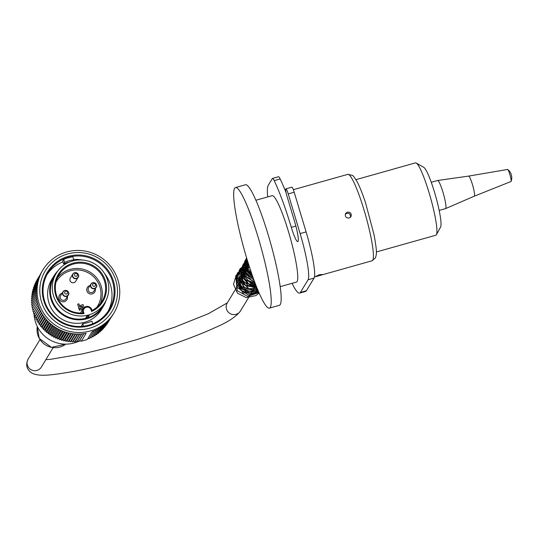 <?xml version="1.0" encoding="UTF-8"?>
<svg xmlns="http://www.w3.org/2000/svg" width="538" height="538" viewBox="0 0 538 538"><rect width="100%" height="100%" fill="white"/><g stroke="black" fill="none" stroke-linecap="round" stroke-linejoin="round"><path stroke-width="0.81" d="M106.114 300.305A29.018 28.527 -148.7 0 1 103.39 306.256A29.018 28.527 -148.7 0 1 63.78 315.571A29.018 28.527 -148.7 0 1 53.8 276.122A29.018 28.527 -148.7 0 1 57.822 270.964M53.8 276.122L51.682 279.605A29.018 28.527 31.3 0 0 61.668 319.047A29.018 28.527 31.3 0 0 101.278 309.733L103.39 306.256M96.88 307.252A24.008 23.605 31.3 0 0 89.369 273.459A24.008 23.605 31.3 0 0 55.918 282.363M77.781 273.647A3.107 3.06 -148.7 0 1 78.131 277.278L75.663 281.334A3.107 3.06 -148.7 0 1 71.419 282.336A3.107 3.06 -148.7 0 1 70.343 278.106L72.812 274.044A3.107 3.06 -148.7 0 1 74.6 272.699M82.644 307.891L82.153 306.243L79.96 306.848L79.611 305.658L83.081 304.589L83.982 307.655M82.818 309.242L79.315 310.211L78.965 309.02L82.751 307.864L82.153 306.243M89.974 285.577A4.365 4.291 31.3 0 0 86.9 290.917A4.365 4.291 31.3 0 0 92.294 293.909A4.365 4.291 31.3 0 0 95.287 288.805M67.378 296.539A4.365 4.291 -148.7 0 1 64.385 301.65A4.365 4.291 -148.7 0 1 58.992 298.651A4.365 4.291 -148.7 0 1 62.065 293.311M78.918 308.731L82.388 307.662L82.038 306.472L79.846 307.077L78.884 303.815L77.687 304.152L78.918 308.731L82.388 307.662M104.809 302.712L102.913 305.833A28.386 27.915 -148.7 0 1 86.631 318.106L85.549 318.22L86.813 316.136L89.207 315.476L87.943 317.554L86.631 318.106A28.386 27.915 -148.7 0 1 56.315 307.938A28.386 27.915 -148.7 0 1 54.392 276.35L56.288 273.23A28.386 27.915 -148.7 0 1 72.569 260.957A28.386 27.915 -148.7 0 1 102.886 271.125A28.386 27.915 -148.7 0 1 104.809 302.712A28.386 27.915 -148.7 0 1 66.053 311.825A28.386 27.915 -148.7 0 1 56.288 273.23M84.009 313.567A26.093 25.656 -148.7 0 1 55.643 280.278A26.093 25.656 -148.7 0 1 97.486 268.677A26.093 25.656 -148.7 0 1 91.588 311.462L92.025 310.426A25.259 24.835 31.3 0 0 102.059 301.213A25.259 24.835 31.3 0 0 93.363 266.875A25.259 24.835 31.3 0 0 58.884 274.985A25.259 24.835 31.3 0 0 59.214 301.112A25.259 24.835 31.3 0 0 82.859 312.968L84.009 313.567L83.572 312.067L82.334 313.008M57.438 277.756A25.259 24.835 -148.7 0 1 90.128 272.208A25.259 24.835 -148.7 0 1 100.263 303.775M91.863 309.861L92.065 310.527L91.863 309.861C89.51 305.819 86.618 305.416 83.175 308.651A4.802 4.721 -148.7 0 1 91.857 309.848L91.144 309.962A3.968 3.9 31.3 0 0 86.241 307.238A3.968 3.9 31.3 0 0 83.572 312.067M86.383 316.848L86.631 318.106M95.845 283.687A3.107 3.06 -148.7 0 1 96.194 287.312C98.353 285.638 94.211 279.989 90.875 284.084L88.528 287.951A3.107 3.06 31.3 0 0 89.597 292.181A3.107 3.06 31.3 0 0 93.841 291.179L96.194 287.312A3.107 3.06 -148.7 0 1 91.09 287.541A3.107 3.06 -148.7 0 1 92.657 282.739M67.936 291.421A3.107 3.06 -148.7 0 1 68.286 295.046C70.444 293.378 66.302 287.722 62.966 291.818L60.619 295.685A3.107 3.06 31.3 0 0 61.688 299.915A3.107 3.06 31.3 0 0 65.932 298.913L68.286 295.046A3.107 3.06 -148.7 0 1 63.181 295.281A3.107 3.06 -148.7 0 1 64.748 290.473M77.687 304.152L78.999 308.597M82.233 306.115L79.96 306.848M80.041 306.721L79.691 305.53M82.899 309.108L79.315 310.211M79.395 310.083L79.039 308.886M68.541 257.251A35.696 35.098 31.3 0 0 48.07 272.685A35.696 35.098 31.3 0 0 50.485 312.403A35.696 35.098 31.3 0 0 88.609 325.194A35.696 35.098 31.3 0 0 109.079 309.754A35.696 35.098 31.3 0 0 106.665 270.042A35.696 35.098 31.3 0 0 68.541 257.251M68.225 257.769A35.696 35.098 31.3 0 0 63.733 259.35L64.621 262.362A32.562 32.018 -148.7 0 1 73.787 259.82L72.899 256.808A35.696 35.098 31.3 0 0 68.225 257.769M69.341 262.067A32.562 32.018 -148.7 0 0 63.632 263.99L62.744 260.977L63.733 259.35M73.686 259.477A35.696 35.098 -148.7 0 1 82.657 260.042M104.365 273.23A35.696 35.098 -148.7 0 1 107.983 311.448M47.075 274.441A35.696 35.098 -148.7 0 1 63 261.845M90.095 331.011A41.54 40.848 -148.7 0 1 45.73 316.129A41.54 40.848 -148.7 0 1 42.912 269.915A41.54 40.848 -148.7 0 1 99.624 256.572A41.54 40.848 -148.7 0 1 113.915 313.049A41.54 40.848 -148.7 0 1 90.095 331.011M113.915 313.049L112.967 314.609A41.54 40.848 31.3 0 1 92.085 331.637L87.344 339.444A41.54 40.848 -148.7 0 1 84.405 340.379A41.54 40.848 -148.7 0 1 81.399 341.092L86.141 333.291A41.54 40.848 31.3 0 1 43.854 316.438A41.54 40.848 31.3 0 1 41.964 271.475L42.912 269.915M81.191 341.327A156.988 28.548 35.1 0 1 79.691 340.547A156.141 1.856 -55 0 1 78.931 341.61A156.141 28.258 38.1 0 1 77.62 340.836A156.141 3.342 -52.1 0 1 76.793 341.852A156.141 28.043 41.2 0 1 75.528 341.018A156.141 4.815 -49.1 0 1 74.641 341.986A156.141 27.754 44.2 0 1 73.43 341.092A156.141 6.274 -46.2 0 1 72.482 342.007A156.141 27.384 47.3 0 1 71.332 341.058A156.141 7.72 -43.2 0 1 70.33 341.912A156.141 26.947 50.3 0 1 69.234 340.917A156.141 9.146 -40.3 0 1 68.178 341.711A156.141 26.429 53.4 0 1 67.149 340.662A156.141 10.538 -37.3 0 1 66.04 341.395A156.141 25.844 56.4 0 1 65.078 340.305A156.141 11.91 -34.3 0 1 63.921 340.971A156.141 25.185 59.4 0 1 63.02 339.834A156.141 13.248 -31.4 0 1 61.823 340.433A156.141 24.452 62.5 0 1 60.996 339.263A156.141 14.546 -28.4 0 1 59.758 339.794A156.141 23.659 65.5 0 1 58.998 338.584A156.141 15.804 -25.4 0 1 57.727 339.041A156.141 22.798 68.5 0 1 57.041 337.81A156.141 17.021 -22.4 0 1 55.737 338.194A156.141 21.876 71.5 0 1 55.125 336.929A156.141 18.191 -19.4 0 1 53.787 337.239A156.141 20.895 74.5 0 1 53.255 335.954A156.141 19.314 -16.5 0 1 51.897 336.189A156.141 19.859 77.5 0 1 51.44 334.878A156.141 20.377 -13.5 0 1 50.054 335.039A156.141 18.763 80.5 0 1 49.678 333.715A156.141 21.392 -10.5 0 1 48.279 333.795A156.141 17.619 83.5 0 1 47.983 332.464A156.141 22.34 -7.4 0 1 46.571 332.464A156.141 16.422 86.5 0 1 46.349 331.126A156.141 23.235 -4.4 0 1 44.936 331.045A156.141 15.185 89.5 0 1 44.795 329.707A156.141 24.062 -1.4 0 1 43.376 329.552A156.141 13.907 92.4 0 1 43.309 328.207A156.141 24.822 1.6 0 1 41.89 327.972A156.141 12.589 95.4 0 1 41.91 326.64A156.141 25.521 4.6 0 1 40.491 326.324A156.141 11.237 98.4 0 1 40.592 324.999A156.141 26.14 7.7 0 1 39.18 324.602A156.141 9.852 101.3 0 1 39.361 323.291A156.141 26.692 10.7 0 1 37.963 322.82A156.141 8.44 104.3 0 1 38.218 321.522A156.141 27.176 13.7 0 1 36.84 320.978A156.141 7.007 107.3 0 1 37.169 319.7A156.141 27.579 16.8 0 1 35.817 319.081A156.141 5.555 110.2 0 1 36.221 317.83A156.141 27.909 19.8 0 1 34.889 317.131A156.141 4.089 113.2 0 1 35.373 315.914A156.141 28.158 22.9 0 1 34.069 315.14A156.141 2.609 116.1 0 1 34.62 313.957A156.141 28.332 25.9 0 1 33.349 313.109A156.141 1.123 119.1 0 1 33.975 311.966A156.141 28.433 29 0 1 32.744 311.051L37.546 303.143M33.423 309.928A156.141 28.453 32 0 1 32.24 308.96L37.041 301.065M32.926 307.83A156.141 28.393 35.1 0 1 31.85 306.848L36.645 298.967M32.549 305.705A156.141 28.258 38.1 0 1 31.574 304.723L36.355 296.855M32.28 303.56A156.141 28.043 41.2 0 1 31.406 302.585L36.18 294.737M32.132 301.401A156.141 27.754 44.2 0 1 31.359 300.446L36.113 292.611M32.092 299.236A156.141 27.384 47.3 0 1 31.412 298.308L36.16 290.5M32.172 297.063A156.141 26.947 50.3 0 1 31.587 296.176L36.315 288.402M32.367 294.898A156.141 26.429 53.4 0 1 31.877 294.064L36.577 286.324M32.677 292.739A156.141 25.844 56.4 0 1 32.273 291.966L36.94 284.272M33.107 290.587A156.141 25.185 59.4 0 1 32.778 289.888L37.404 282.275M33.645 288.462A156.141 24.452 62.5 0 1 33.396 287.85L37.963 280.332M34.297 286.357A156.141 23.659 65.5 0 1 34.116 285.846L38.588 278.482M35.064 284.279A156.141 22.798 68.5 0 1 34.943 283.882L39.261 276.781M35.945 282.235A156.141 21.876 71.5 0 1 35.878 281.966L39.879 275.375M36.934 280.224A156.141 20.895 74.5 0 1 36.914 280.103L40.249 274.602M110.028 318.819L105.845 325.705A156.141 22.34 -7.4 0 1 105.502 325.779M108.932 320.137L104.527 327.38A156.141 23.235 -4.4 0 1 104.049 327.46M107.647 321.536L103.128 328.987A156.141 24.062 -1.4 0 1 102.523 329.054M106.235 322.941L101.635 330.514A156.141 24.822 1.6 0 1 100.922 330.561M104.722 324.306L100.068 331.959A156.141 25.521 4.6 0 1 99.248 331.973M103.114 325.611L98.427 333.325A156.141 26.14 7.7 0 1 97.506 333.298M101.426 326.835L96.712 334.596A156.141 26.692 10.7 0 1 95.703 334.515M99.671 327.985L94.937 335.779A156.141 27.176 13.7 0 1 93.841 335.638M97.849 329.048L93.094 336.869A156.141 27.579 16.8 0 1 91.924 336.66M95.959 330.016L91.198 337.857A156.141 27.909 19.8 0 1 89.96 337.575M94.022 330.883L89.247 338.745A156.141 28.158 22.9 0 1 87.99 338.389M110.801 317.824L107.069 323.963M110.983 317.575L108.199 322.154M78.931 341.61L83.74 333.688M81.83 333.91L77.62 340.836M76.793 341.852L81.608 333.93M79.772 334.044L75.528 341.018M74.641 341.986L79.456 334.051M77.701 334.071L73.43 341.092M72.482 342.007L77.304 334.071M75.623 334.004L71.332 341.058M70.33 341.912L75.152 333.97M73.545 333.829L69.234 340.917M68.178 341.711L73.007 333.762M71.473 333.547L67.149 340.662M66.04 341.395L70.868 333.446M69.409 333.163L65.078 340.305M63.921 340.971L68.75 333.022M67.371 332.679L63.02 339.834M61.823 340.433L66.658 332.484M65.354 332.087L60.996 339.263M59.758 339.794L64.587 331.838M63.363 331.401L58.998 338.584M57.727 339.041L62.556 331.092M61.413 330.614L57.041 337.81M55.737 338.194L60.565 330.238M59.496 329.727L55.125 336.929M53.787 337.239L58.622 329.283M57.633 328.745L53.255 335.954M51.897 336.189L56.725 328.227M55.817 327.676L51.44 334.878M50.054 335.039L54.889 327.084M54.056 326.512L49.678 333.715M48.279 333.795L53.114 325.84M52.354 325.268L47.983 332.464M46.571 332.464L51.406 324.508M50.72 323.937L46.349 331.126M44.936 331.045L49.765 323.096M49.153 322.524L44.795 329.707M43.376 329.552L48.205 321.596M47.667 321.045L43.309 328.207M41.89 327.972L46.719 320.023M46.255 319.491L41.91 326.64M40.491 326.324L45.32 318.375M44.923 317.871L40.592 324.999M39.18 324.602L44.008 316.66M43.672 316.189L39.361 323.291M37.963 322.82L42.791 314.878M42.515 314.448L38.218 321.522M36.84 320.978L41.661 313.035M41.446 312.665L37.169 319.7M35.817 319.081L40.632 311.146M40.478 310.829L36.221 317.83M34.889 317.131L39.704 309.202M39.597 308.96L35.373 315.914M34.069 315.14L38.877 307.218M38.817 307.057L34.62 313.957M33.349 313.109L38.158 305.201M38.131 305.12L33.975 311.966M89.624 328.241A39.032 38.38 31.3 0 0 105.448 263.566A39.032 38.38 31.3 0 0 40.881 281.468A39.032 38.38 31.3 0 0 89.624 328.241M88.925 325.853A36.53 35.918 -148.7 0 1 43.309 282.087A36.53 35.918 -148.7 0 1 103.733 265.335A36.53 35.918 -148.7 0 1 88.925 325.853M83.477 326.21L82.724 323.668A32.562 32.018 31.3 0 0 91.897 321.125L92.684 323.789M82.058 326.358L81.742 325.288L82.724 323.668M73.202 260.789L73.787 259.82M63.632 263.99L64.621 262.362M83.867 333.674L79.691 340.547M79.94 340.675A31.312 30.787 -148.7 0 1 79.402 340.951M78.521 341.368A31.312 30.787 -148.7 0 1 75.858 342.424A31.312 30.787 -148.7 0 1 34.15 315.187M34.136 314.992A31.312 30.787 -148.7 0 1 34.062 313.587M267.722 196.921A56.362 7.572 -105.7 0 1 268.227 185.307L272.322 178.569A12.522 1.681 74.3 0 1 272.497 178.421A12.522 1.681 74.3 0 1 274.185 180.627L280.157 178.946A12.522 1.681 -105.7 0 0 278.469 176.733L272.497 178.421M255.88 200.257L272.134 195.677A44.883 6.032 74.3 0 1 290.103 237.245A44.883 6.032 74.3 0 1 296.472 282.073L280.224 286.653M292.067 283.318A56.362 7.572 -105.7 0 0 299.585 293.123A56.362 7.572 -105.7 0 0 300.372 292.45L308.079 279.773A41.749 5.609 -105.7 0 0 300.123 233.586L288.22 193.902A6.261 0.841 -105.7 0 0 285.927 188.851A6.261 0.841 -105.7 0 0 285.86 188.899L285.739 189.087A6.261 0.841 -105.7 0 0 286.936 196.02L294.669 221.811A17.741 2.381 74.3 0 1 297.803 241.649A17.741 2.381 74.3 0 1 291.314 227.339A74.103 9.96 -105.7 0 0 274.185 180.627M347.373 212.1C350.628 212.066 351.818 213.599 350.951 216.693L349.162 218.051C345.927 218.051 344.737 216.518 345.598 213.438L347.373 212.1M350.541 217.224C350.433 213.478 348.691 212.423 345.315 214.05M249.161 266.095A62.623 8.413 -105.7 0 0 269.43 308.126A62.623 8.413 -105.7 0 0 260.547 245.57A62.623 8.413 -105.7 0 0 235.462 187.574A62.623 8.413 -105.7 0 0 234.588 188.327A62.623 8.413 -105.7 0 0 249.161 266.095M235.462 187.574L245.415 184.769A62.623 8.413 74.3 0 1 270.5 242.766A62.623 8.413 74.3 0 1 279.383 305.322L269.43 308.126M318.671 275.752L316.001 276.263L319.269 274.777L322 274.467L318.671 275.752M280.157 178.946A74.103 9.96 74.3 0 1 286.088 192.759M291.831 187.211A6.261 0.841 74.3 0 1 291.899 187.163A6.261 0.841 74.3 0 1 294.192 192.221L306.095 231.905A41.749 5.609 74.3 0 1 314.051 278.085L306.351 290.769A56.362 7.572 74.3 0 1 305.564 291.441L299.585 293.123M431.254 182.288L437.629 180.492A14.613 1.964 74.3 0 1 437.663 180.486A14.613 1.964 74.3 0 1 443.48 194.023A14.613 1.964 74.3 0 1 445.585 208.609A14.613 1.964 74.3 0 1 445.551 208.623L439.176 210.419M507.758 169.517A6.261 0.841 74.3 0 1 510.091 175.254A6.261 0.841 74.3 0 1 511.1 181.373A10.437 10.437 0 0 0 507.758 169.517A6.261 0.841 74.3 0 0 507.596 169.457L468.645 176.094A10.437 1.406 74.3 0 1 468.652 176.094A10.437 1.406 74.3 0 1 472.801 185.765A10.437 1.406 74.3 0 1 474.308 196.182A10.437 1.406 74.3 0 1 474.301 196.182L445.585 208.609M511.1 181.373A6.261 0.841 74.3 0 1 510.992 181.508L474.308 196.182M355.981 179.645L415.47 162.879A37.573 5.05 74.3 0 1 416.224 163.027A37.573 5.05 74.3 0 1 430.521 197.675A37.573 5.05 74.3 0 1 436.419 234.689A37.573 5.05 74.3 0 1 435.854 235.214L376.365 251.972M416.224 163.027L423.769 167.352A31.312 4.21 74.3 0 1 435.686 196.222A31.312 4.21 74.3 0 1 440.595 227.07L436.419 234.689M39.973 339.613L28.151 359.075A7.72 7.593 31.3 0 0 36.954 370.426A7.72 7.593 31.3 0 0 41.352 367.091L53.175 347.629M28.151 359.075C25.347 365.013 26.685 369.74 32.166 373.258C39.314 376.546 49.368 375.706 75.401 371.119C104.809 365.484 146.544 353.735 179.8 341.758C193.398 336.875 205.065 332.215 214.796 327.763C227.688 322.275 236.243 316.687 240.446 310.991A7.72 7.593 -148.7 0 1 227.782 311.576A7.72 7.593 -148.7 0 1 227.244 302.975L249.329 266.626M91.588 311.462L91.144 309.962M82.859 312.968L82.691 312.417A4.802 4.721 -148.7 0 1 83.175 308.651L80.505 313.049M86.47 316.707A1.251 1.231 -148.7 0 1 87.943 317.554M76.349 278.623A3.107 3.06 -148.7 0 1 72.812 274.044C76.154 269.948 80.29 275.604 78.131 277.278A3.107 3.06 -148.7 0 1 76.349 278.623M76.389 278.294A2.932 2.885 31.3 0 0 77.58 273.439A2.932 2.885 31.3 0 0 72.731 274.784A2.932 2.885 31.3 0 0 76.389 278.294M76.362 276.263A1.459 1.432 -148.7 0 1 74.54 274.514A1.459 1.432 -148.7 0 1 76.954 273.842A1.459 1.432 -148.7 0 1 76.362 276.263M66.517 294.037A1.459 1.432 -148.7 0 1 64.695 292.289A1.459 1.432 -148.7 0 1 67.109 291.616A1.459 1.432 -148.7 0 1 66.517 294.037M66.544 296.068A2.932 2.885 31.3 0 0 67.734 291.213A2.932 2.885 31.3 0 0 62.879 292.558A2.932 2.885 31.3 0 0 66.544 296.068M94.426 286.303A1.459 1.432 -148.7 0 1 92.603 284.555A1.459 1.432 -148.7 0 1 95.018 283.882A1.459 1.432 -148.7 0 1 94.426 286.303M94.453 288.334A2.932 2.885 31.3 0 0 95.643 283.472A2.932 2.885 31.3 0 0 90.787 284.817A2.932 2.885 31.3 0 0 94.453 288.334M37.304 326.539A17.915 17.613 31.3 0 0 65.811 344.125L51.466 347.366L39.24 338.402L37.304 326.532M347.79 174.359A44.883 6.032 74.3 0 1 365.766 215.926A44.883 6.032 74.3 0 1 372.135 260.755L375.437 257.857C376.681 253.499 377.266 253.156 374.118 234.992L365.517 202.732C362.578 193.835 359.794 186.847 357.165 181.763L353.829 176.612L352.484 175.361L347.79 174.359L293.344 189.699M295.866 226.054L291.314 227.339M306.095 231.905L300.123 233.586M314.051 278.085L308.079 279.773M306.351 290.769L300.372 292.45M294.192 192.221L288.22 193.902M45.864 359.66L50.585 359.317L82.765 353.829L105.616 348.368L136.894 339.606L174.588 327.218L208.361 313.721L227.305 302.881M255.987 285.416L240.446 310.991M314.441 277.009L372.135 260.755M291.899 187.163L285.927 188.851M468.652 176.094L437.663 180.486M245.442 273.028L236.996 281.387L242.954 293.163L256.344 291.058L257.635 289.505M246.229 271.724L244.851 272.073L237.655 283.049L247.056 292.954L257.547 289.289M247.029 270.412L238.818 277.776L241.811 288.63L249.538 291.838L257.406 288.94M247.81 269.121L239.376 277.561L244.487 288.798L257.204 288.449M248.603 267.823L245.51 268.886L240.13 279.962L249.222 289L256.942 287.803M249.302 266.525L243.189 270.143L240.768 276.74L245.846 286.028L256.626 287.03M248.98 265.537L246.074 266.929L241.865 273.015L242.752 280.459L248.448 285.712L256.27 286.129M248.684 264.615L243.21 270.069L242.994 277.864L248.045 283.842L255.88 285.127M248.435 263.822L246.478 265.268L243.445 275.355L250.843 283.412L255.442 284.003M248.226 263.169L247.245 263.97L244.709 275.651L254.958 282.726M248.065 262.638L244.911 272.423L251.797 280.601L254.413 281.287M247.964 262.322L245.933 271.999L253.035 279.437L253.822 279.679M247.904 262.127L246.431 269.383L253.169 277.884M247.944 262.262L247.688 269.982L252.43 275.806M248.126 262.833L251.542 273.264M248.724 264.723L250.257 269.457M247.581 269.504L236.263 275.005L233.505 284.252L237.46 293.176L246.296 297.642L256.034 295.544L259.121 292.988M248.374 268.206L235.698 275.893L237.245 290.702L247.688 296.411L258.953 292.605M249.168 266.895L237.325 273.102L236.559 287.077L248.408 295.12L258.758 292.147M249.007 265.624L241.246 268.455L236.572 275.073L236.37 283.291L240.896 290.278L249.464 293.815L258.516 291.589M248.63 264.44L237.709 272.82L237.009 281.361L241.488 288.839L249.498 292.416L258.227 290.917M248.274 263.317L246.491 263.862L239.975 268.832L237.426 276.545L239.679 284.508L246.061 289.928L257.89 290.116M247.978 262.362L245.207 263.553L239.154 270.506L238.859 279.78L244.514 287.319L253.68 289.948L257.527 289.236M247.682 261.414L239.222 271.737L243.526 284.602L257.137 288.281M247.419 260.574L240.103 269.935L242.813 281.677L256.707 287.225M247.204 259.854L240.654 272.766L249.323 284.804L256.236 286.034M246.996 259.188L241.629 267.783L244.709 279.451L255.725 284.743M246.848 258.691L242.604 265.51L242.894 273.472L247.52 280.157L255.187 283.338M246.72 258.26L242.968 267.944L247.09 277.722L254.622 281.845M246.626 257.951L244.622 261.589L245.288 272.82L254.003 280.177M246.599 257.87L245.267 269.531L253.331 278.341M246.619 257.931L247.709 271.697L252.584 276.243M246.76 258.408L246.808 266.895L251.75 273.855M247.036 259.316L250.748 270.917M247.857 261.972L249.235 266.337"/></g></svg>
